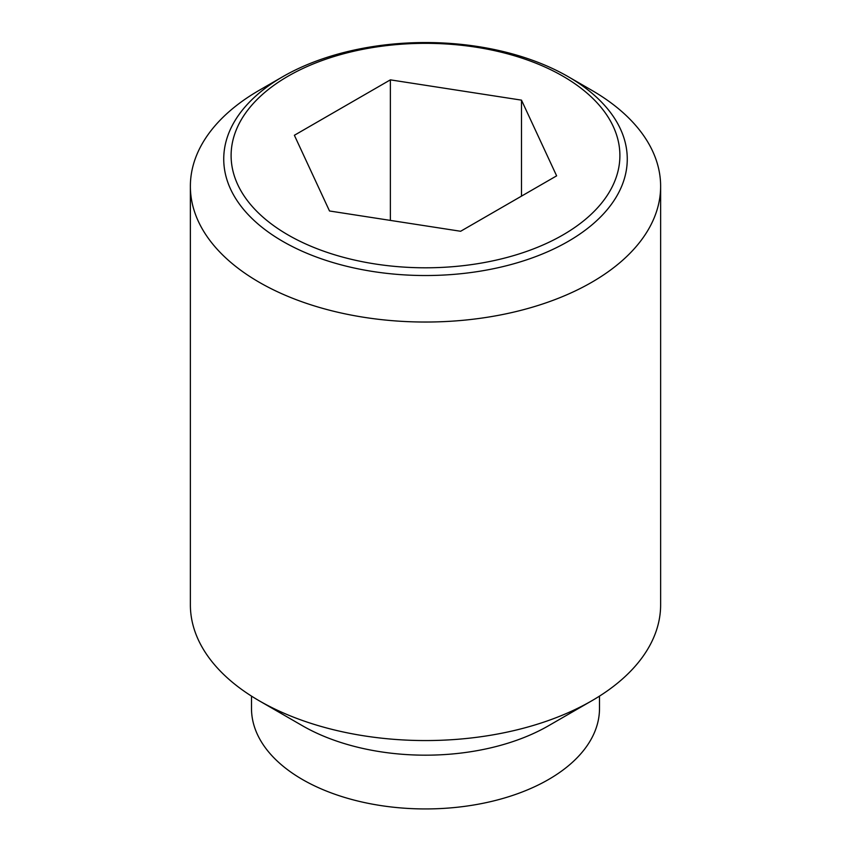 <?xml version="1.0" encoding="UTF-8"?>
<svg xmlns="http://www.w3.org/2000/svg" width="851" height="851" viewBox="0 0 851 851"><rect width="100%" height="100%" fill="white"/><g stroke="black" fill="none" stroke-linecap="round" stroke-linejoin="round"><path stroke-width="1.28" d="M282.83 76.664L282.83 76.664A201.761 116.491 180 0 1 568.17 76.664A201.761 116.491 180 0 1 568.17 241.407A201.761 116.491 180 0 1 282.83 241.407A201.761 116.491 180 0 1 282.83 76.664L259.236 90.291A235.131 135.756 0 0 0 190.369 186.284A235.131 135.756 0 0 0 259.236 282.277A235.131 135.756 0 0 0 515.483 311.7A235.131 135.756 0 0 0 660.631 186.284A235.131 135.756 0 0 0 591.764 90.291L568.17 76.675M190.369 186.284L190.369 604.806A235.131 135.756 0 0 0 259.236 700.798L302.467 725.754A173.998 100.461 0 0 0 548.533 725.754L591.764 700.798A235.131 135.756 0 0 0 660.631 604.806L660.631 186.284M251.502 696.118L251.502 708.479A173.998 100.461 0 0 0 302.467 779.516A173.998 100.461 0 0 0 492.091 801.291A173.998 100.461 0 0 0 599.498 708.479L599.498 696.118M568.17 76.664L591.764 90.291M562.958 234.929A194.4 112.236 0 0 0 562.958 76.207A194.4 112.236 0 0 0 288.042 76.207A194.4 112.236 0 0 0 288.042 234.929A194.4 112.236 0 0 0 562.958 234.929M390.364 79.856L521.493 100.141L556.628 175.849L460.636 231.27L329.507 210.984L294.372 135.277L390.364 79.856L390.364 220.398M521.493 100.141L521.493 196.134M302.467 725.754L259.236 700.798A235.131 135.756 0 0 0 591.764 700.798"/></g></svg>
